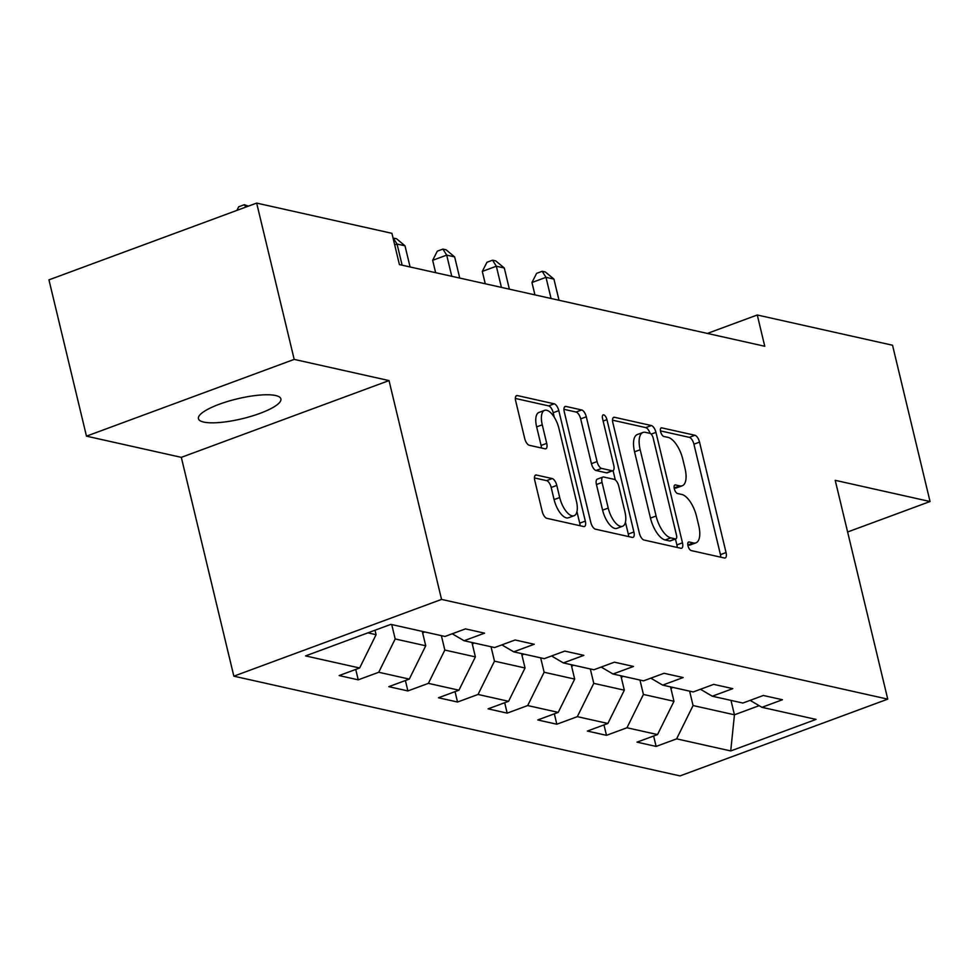 <?xml version="1.0" encoding="UTF-8"?>
<svg xmlns="http://www.w3.org/2000/svg" width="979" height="979" viewBox="0 0 979 979"><rect width="100%" height="100%" fill="white"/><g stroke="black" fill="none" stroke-linecap="round" stroke-linejoin="round"><path stroke-width="1.47" d="M687.992 545.792A4.552 1.958 69.7 0 0 691.211 550.577L724.399 558.006A6.498 2.79 69.7 0 0 725.182 557.969A6.498 2.79 69.7 0 0 726.051 552.56L699.532 442.104A6.498 2.79 69.7 0 0 694.943 435.276L661.743 427.847A4.552 1.958 69.7 0 0 661.204 427.872A4.552 1.958 69.7 0 0 660.592 431.653A4.552 1.958 69.7 0 0 663.811 436.438L668.106 437.405A20.816 8.921 69.7 0 1 682.816 459.273L685.031 468.476A20.816 8.921 69.7 0 1 682.241 485.768A20.816 8.921 69.7 0 1 679.744 485.878L675.449 484.923A4.552 1.958 69.7 0 0 674.898 484.948A4.552 1.958 69.7 0 0 674.298 488.729A4.552 1.958 69.7 0 0 677.517 493.514L681.812 494.468A20.816 8.921 69.7 0 1 696.522 516.349L698.725 525.552A20.816 8.921 69.7 0 1 695.947 542.831A20.816 8.921 69.7 0 1 693.45 542.953L689.155 541.987A4.552 1.958 69.7 0 0 688.604 542.011A4.552 1.958 69.7 0 0 687.992 545.792M203.73 422.071A42.403 10.231 166.5 0 0 251.346 416.246A42.403 10.231 166.5 0 0 280.887 398.894A42.403 10.231 166.5 0 0 275.588 395.516A42.403 10.231 166.5 0 0 227.972 401.353A42.403 10.231 166.5 0 0 198.431 418.694A42.403 10.231 166.5 0 0 203.73 422.071M536.431 475.035A6.498 2.79 69.7 0 0 535.648 475.072A6.498 2.79 69.7 0 0 534.779 480.481L542.219 511.466A6.498 2.79 69.7 0 0 546.808 518.307L583.68 526.543A6.498 2.79 69.7 0 0 584.451 526.506A6.498 2.79 69.7 0 0 585.32 521.109L558.801 410.642A6.498 2.79 69.7 0 0 554.212 403.813L517.353 395.577A6.498 2.79 69.7 0 0 516.569 395.614A6.498 2.79 69.7 0 0 515.7 401.011L524.683 438.445A6.498 2.79 69.7 0 0 529.284 445.274L545.058 448.81A6.498 2.79 69.7 0 0 545.841 448.774A6.498 2.79 69.7 0 0 546.71 443.365L542.256 424.8A17.402 7.465 69.7 0 1 544.581 410.348A17.402 7.465 69.7 0 1 558.96 428.545L576.423 501.26A17.402 7.465 69.7 0 1 574.098 515.713A17.402 7.465 69.7 0 1 559.707 497.528L556.794 485.4A6.498 2.79 69.7 0 0 552.205 478.572L536.431 475.035L535.023 475.561M389.03 380.586L294.19 359.391L256.657 203.094L48.95 279.859L86.47 436.157L181.311 457.352L233.846 676.171L441.553 599.405L389.03 380.586L181.311 457.352M847.618 531.989L930.05 501.529L835.209 480.322L887.745 699.141L441.553 599.405M930.05 501.529L892.53 345.232L757.269 314.993L707.401 333.423M256.657 203.094L391.918 233.32L399.42 264.587L764.77 346.26L757.269 314.993M639.373 533.188A6.498 2.79 69.7 0 0 643.962 540.016L680.821 548.264A6.498 2.79 69.7 0 0 681.604 548.228A6.498 2.79 69.7 0 0 682.473 542.819L655.954 432.363A6.498 2.79 69.7 0 0 651.365 425.535L614.494 417.287A6.498 2.79 69.7 0 0 613.723 417.323A6.498 2.79 69.7 0 0 612.854 422.732L639.373 533.188M632.25 537.398L595.391 529.162A6.498 2.79 69.7 0 1 590.79 522.333L564.271 411.865A6.498 2.79 69.7 0 1 565.14 406.469A6.498 2.79 69.7 0 1 565.923 406.432L581.697 409.956A6.498 2.79 69.7 0 1 586.299 416.797L597.055 461.586A6.498 2.79 69.7 0 0 601.644 468.427L612.108 470.764A6.498 2.79 69.7 0 0 612.891 470.728A6.498 2.79 69.7 0 0 613.76 465.319L602.562 418.682A4.552 1.958 69.7 0 1 603.174 414.9A4.552 1.958 69.7 0 1 606.943 419.661L633.902 531.964A6.498 2.79 69.7 0 1 633.034 537.361A6.498 2.79 69.7 0 1 632.25 537.398M233.846 676.171L680.026 775.906L887.745 699.141M358.241 679.842L378.738 672.267L409.283 679.096L388.798 686.671L407.888 690.929L428.386 683.366L458.931 690.195L438.445 697.77L457.536 702.029L478.033 694.466L508.578 701.294L488.093 708.857L507.183 713.128L527.681 705.553L558.226 712.382L537.74 719.957L556.831 724.227L577.329 716.652L607.873 723.481L587.388 731.056L606.478 735.327L626.976 727.752L657.521 734.58L637.035 742.155L656.126 746.426L676.624 738.851L730.726 750.942L816.045 719.406L761.943 707.315L782.441 699.74L763.339 695.469L742.853 703.044L712.296 696.216L732.794 688.641L713.691 684.37L693.205 691.945L662.648 685.116L683.146 677.541L664.056 673.283L643.558 680.846L613.013 674.017L633.499 666.442L614.408 662.183L593.91 669.758L563.366 662.918L583.851 655.355L564.761 651.084L544.263 658.659L513.718 651.83L534.204 644.255L515.113 639.985L494.615 647.56L464.07 640.731L484.556 633.156L465.466 628.885L444.968 636.46L390.866 624.369L305.534 655.906L359.636 667.996L339.15 675.571L358.241 679.842L355.744 669.44M422.279 631.382L425.743 645.785L395.186 638.957L391.735 624.553M395.186 638.957L378.738 672.267M425.743 645.785L409.283 679.096M464.07 640.731L452.225 633.78M471.927 642.481L475.39 656.885L444.833 650.056L441.382 635.652M444.833 650.056L428.386 683.366M475.39 656.885L458.931 690.195M513.718 651.83L501.872 644.88M521.574 653.58L525.038 667.984L494.481 661.155L491.03 646.752M494.481 661.155L478.033 694.466M525.038 667.984L508.578 701.294M563.366 662.918L551.52 655.967M571.222 664.68L574.685 679.083L544.128 672.255L540.665 657.851M544.128 672.255L527.681 705.553M574.685 679.083L558.226 712.382M613.013 674.017L601.167 667.066M620.87 675.779L624.333 690.183L593.776 683.354L590.313 668.951M593.776 683.354L577.329 716.652M624.333 690.183L607.873 723.481M662.648 685.116L650.815 678.166M670.517 686.879L673.98 701.282L643.423 694.441L639.96 680.05M643.423 694.441L626.976 727.752M673.98 701.282L657.521 734.58M712.296 696.216L700.462 689.265M730.983 700.389L734.446 714.792L693.071 705.541L689.608 691.15M693.071 705.541L676.624 738.851M759.141 705.663L734.446 714.792L730.726 750.942M761.943 707.315L750.11 700.364M294.19 359.391L86.47 436.157M367.896 632.85L376.095 634.686L375.018 630.219M376.095 634.686L359.636 667.996M653.629 736.024L656.126 746.426M603.982 724.925L606.478 735.327M554.334 713.826L556.831 724.227M504.687 702.726L507.183 713.128M455.039 691.627L457.536 702.029M405.392 680.527L407.888 690.929M687.845 545.034A20.816 8.921 69.7 0 0 690.33 544.911L695.947 542.831M679.744 485.878L674.139 487.946A20.816 8.921 69.7 0 0 676.636 487.836L682.241 485.768M720.764 557.186A6.498 2.79 69.7 0 0 720.446 554.64L693.927 444.185A6.498 2.79 69.7 0 0 689.326 437.344L660.446 430.895M650.044 433.367A6.498 2.79 69.7 0 0 645.748 427.603L612.524 420.175M677.199 547.445A6.498 2.79 69.7 0 0 676.868 544.899L675.449 539.025M675.326 538.903A4.552 1.958 69.7 0 0 675.877 538.878A4.552 1.958 69.7 0 0 676.477 535.097L653.201 438.139A4.552 1.958 69.7 0 0 649.983 433.354L645.455 432.339A20.816 8.921 69.7 0 0 642.958 432.461A20.816 8.921 69.7 0 0 640.18 449.74L656.089 516.019A20.816 8.921 69.7 0 0 670.799 537.887L675.326 538.903L669.709 540.971A4.552 1.958 69.7 0 0 670.26 540.946L675.877 538.878M642.958 432.461L637.341 434.529A20.816 8.921 69.7 0 0 634.563 451.821L640.18 449.74M669.709 540.971L665.182 539.967A20.816 8.921 69.7 0 1 650.472 518.087L634.563 451.821M563.941 409.32L576.08 412.037L581.697 409.956M612.891 470.728L607.286 472.796A6.498 2.79 69.7 0 1 606.503 472.833L596.04 470.495A6.498 2.79 69.7 0 1 591.438 463.667L580.682 418.865A6.498 2.79 69.7 0 0 576.08 412.037M613.062 470.642L615.301 479.93M625.446 522.199L628.285 534.044L633.902 531.964M608.216 508.077A17.402 7.465 69.7 0 0 622.595 526.261A17.402 7.465 69.7 0 0 624.92 511.809L618.777 486.184A6.498 2.79 69.7 0 0 614.176 479.355L603.713 477.018A6.498 2.79 69.7 0 0 602.929 477.054A6.498 2.79 69.7 0 0 602.061 482.451L608.216 508.077L602.599 510.145A17.402 7.465 69.7 0 0 616.99 528.33L622.595 526.261M602.929 477.054L597.312 479.123A6.498 2.79 69.7 0 0 596.444 484.532L602.061 482.451M602.599 510.145L596.444 484.532M628.616 536.59A6.498 2.79 69.7 0 0 628.285 534.044M574.098 515.713L568.481 517.781A17.402 7.465 69.7 0 1 554.09 499.596L551.189 487.481A6.498 2.79 69.7 0 0 546.588 480.64L534.448 477.923M544.581 410.348L538.964 412.428A17.402 7.465 69.7 0 0 536.639 426.881L542.256 424.8M541.424 447.99A6.498 2.79 69.7 0 0 541.093 445.445L536.639 426.881M554.273 417.225L553.196 412.722A6.498 2.79 69.7 0 0 548.595 405.881L515.37 398.453M580.045 525.735A6.498 2.79 69.7 0 0 579.715 523.178L576.937 511.638M670.921 688.58A17.561 15.285 -77.4 0 0 672.708 687.368M559.021 300.259L553.943 279.113L545.988 277.326L531.952 282.515L534.926 294.875M531.952 282.515L536.602 273.361L542.207 271.293L545.988 277.326L551.067 298.485M542.207 271.293L545.401 272.003L553.943 279.113M621.273 677.48A17.561 15.285 -77.4 0 0 623.06 676.269M509.374 289.16L504.295 268.013L496.341 266.227L482.304 271.416L485.278 283.775M482.304 271.416L486.955 262.274L492.572 260.194L496.341 266.227L501.419 287.385M492.572 260.194L495.753 260.903L504.295 268.013M571.626 666.381A17.561 15.285 -77.4 0 0 573.425 665.169M459.726 278.06L454.648 256.914L446.693 255.127L432.657 260.316L435.631 272.676M432.657 260.316L437.307 251.175L442.924 249.094L446.693 255.127L451.772 276.286M442.924 249.094L446.106 249.804L454.648 256.914M521.978 655.281A17.561 15.285 -77.4 0 0 523.777 654.07M410.079 266.973L405 245.815L397.046 244.04L402.124 265.187M393.056 238.081L396.458 238.705L405 245.815M393.277 237.995L397.046 244.04L394.696 244.897M472.343 644.182A17.561 15.285 -77.4 0 0 474.13 642.97M422.695 633.083A17.561 15.285 -77.4 0 0 424.482 631.883M236.881 210.399L238.717 206.777L244.334 204.709L248.397 206.141M245.827 207.095L244.334 204.709M687.845 545.022L693.45 542.953M674.47 485.278L675.449 484.923M660.764 428.215L661.743 427.847M689.326 437.344L694.943 435.276M693.927 444.185L699.532 442.104M720.446 554.64L726.051 552.56M688.176 542.354L689.155 541.987M613.099 417.8L614.494 417.287M645.748 427.603L651.365 425.535M651.182 434.125L655.954 432.363M676.868 544.899L682.473 542.819M650.472 518.087L656.089 516.019M665.182 539.967L670.799 537.887M564.528 406.946L565.923 406.432M580.682 418.865L586.299 416.797M591.438 463.667L597.055 461.586M596.04 470.495L601.644 468.427M606.503 472.833L612.108 470.764M603.137 421.068L606.943 419.661M546.588 480.64L552.205 478.572M551.189 487.481L556.794 485.4M554.09 499.596L559.707 497.528M541.093 445.445L546.71 443.365M515.945 396.091L517.353 395.577M548.595 405.881L554.212 403.813M553.196 412.722L558.801 410.642M579.715 523.178L585.32 521.109"/></g></svg>
